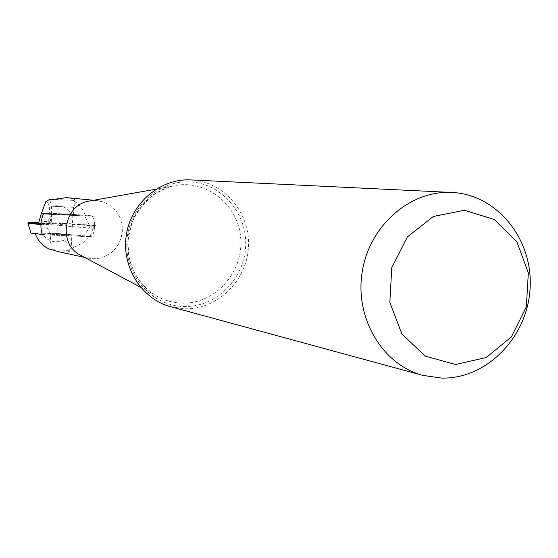 <?xml version="1.0" encoding="UTF-8"?>
<svg xmlns="http://www.w3.org/2000/svg" width="558" height="558" viewBox="0 0 558 558"><rect width="100%" height="100%" fill="white"/><g stroke="black" fill="none" stroke-linecap="round" stroke-linejoin="round"><path stroke-width="0.42" stroke-dasharray="2.79 2.09" d="M83.016 256.527L88.038 258.145L92.83 258.759L99.038 258.291L105.009 256.429L110.449 253.276L115.094 248.987L118.735 243.762L121.184 237.861L122.335 231.563L122.132 225.174L120.577 218.994L117.752 213.33L113.783 208.441L108.859 204.577L103.223 201.919L97.141 200.608L91.861 200.594M58.165 251.616L62.949 252.251C68.229 251.986 70.943 251.295 71.082 250.165L67.12 250.368L82.228 243.176L86.448 240.024L89.81 236.404L92.147 236.808C95.048 230.084 95.39 223.249 93.186 216.295L71.982 214.328C66.263 206.111 58.736 203.747 49.404 207.248C48.309 203.251 47.13 201.34 45.868 201.515M73.279 214.886L51.301 213.784L73.279 214.886L73.656 207.318L51.678 206.216L73.656 207.318L76.216 201.229L72.931 200.371C78.824 203.768 82.905 208.727 85.179 215.242M76.216 201.229C76.606 200.12 73.83 198.955 67.895 197.713M35.321 233.851L35.147 233.356L40.078 234.283M35.147 233.356L41.55 233.146C47.339 241.356 54.886 243.686 64.177 240.121C67.19 244.39 70.657 246.643 74.577 246.873M51.887 249.698L67.12 250.368M72.931 200.371L53.791 199.373M64.177 240.121L63.912 234.095L41.55 233.146M49.404 207.248L49.676 213.309L71.982 214.328M49.676 213.309L41.292 213.728M63.912 234.095L89.81 236.404M42.387 234.716L92.147 236.808M43.412 214.028L93.186 216.295M51.301 213.784L51.678 206.216L49.746 199.91M63.807 235.127L50.708 234.158C49.613 233.669 71.675 234.744 71.836 235.183L63.807 235.127M183.61 306.502C215.346 307.646 244.09 279.649 245.618 246.727C247.613 213.826 221.924 183.429 190.118 181.943C158.346 179.955 128.34 208.05 126.854 241.802C124.901 275.54 151.853 305.847 183.61 306.502M170.734 306.74L184.349 308.769C217.222 309.948 246.957 280.89 248.463 246.796C250.458 212.724 223.758 181.308 190.801 179.913M94.574 226.29L93.186 228.389L57.718 225.411L58.478 223.891L60.355 223.458C80.666 224.511 92.391 225.39 95.523 226.081L60.355 223.458M37.051 223.981L49.411 222.719L50.387 221.233L51.657 213.323C74.012 214.363 87.62 215.242 92.482 215.96L84.642 216.023L43.043 213.972M93.186 228.389L89.991 236.39L83.616 236.418L89.803 226.869L89.838 226.081L84.642 216.023M94.044 226.848L89.803 226.869M42.296 234.458L51.064 235.051L45.791 224.944L40.922 224.609M27.935 223.207C30.32 222.837 40.497 223.061 58.478 223.891M30.99 233.105C32.88 232.679 41.822 232.812 57.816 233.516L57.718 225.411M50.966 234.2L50.687 234.123C49.592 233.635 71.703 234.709 71.856 235.148C73.042 235.602 53.303 234.709 50.966 234.2M89.991 236.39L57.816 233.516M51.064 235.051L83.616 236.418M51.657 213.323L41.927 213.819M51.978 213.979L72.868 214.976L51.978 213.979M52.089 214.537L45.826 224.149L40.964 223.821M49.411 222.719C69.624 223.514 94.818 225.202 95.516 225.823L89.838 226.081M45.826 224.149L45.791 224.944M47.674 223.172L38.502 222.872M40.943 224.218L58.464 225.097C69.722 225.662 66.709 225.272 64.156 224.923L53.868 223.291L38.586 222.74M181.782 303.14C171.829 302.785 162.608 299.897 154.106 294.484L146.58 288.646L140.093 281.56L134.834 273.406L130.949 264.422L128.563 254.853L127.74 244.976L128.5 235.058L130.837 225.39L134.673 216.246L139.898 207.883L146.363 200.538L153.882 194.407L162.238 189.664L171.201 186.442C203.775 177.486 238.015 203.147 240.651 237.569C244.013 271.906 215.081 304.473 181.782 303.14M38.879 222.056L50.387 221.233M97.141 200.608L93.709 200.266M88.038 258.145L84.67 257.412M71.089 250.165L71.836 235.183M49.962 249.154L50.708 234.158M140.525 287.231L154.106 294.484C141.3 285.842 133.027 273.615 129.303 257.817L127.942 244.537C127.559 241.747 128.982 234.29 132.204 222.168C140.463 204.291 153.464 192.377 171.201 186.442L156.038 189.148M36.87 224.009L47.911 223.172M92.482 215.96L95.523 226.081M51.692 213.923L50.687 234.123M72.868 214.976L71.856 235.148"/><path stroke-width="0.84" d="M91.861 200.594L87.418 201.389C63.968 206.404 58.276 242.395 79.027 254.399L83.016 256.527M93.709 200.266L66.618 197.623L49.746 199.91L49.997 199.262L45.868 201.515L41.292 213.728L43.412 214.028C40.469 220.808 40.127 227.706 42.387 234.716L40.078 234.283M84.67 257.412L58.165 251.616L49.962 249.154L50.82 249.726C43.412 246.748 38.251 241.461 35.321 233.851M50.82 249.726L51.887 249.698M53.791 199.373L49.997 199.262M451.834 192.447L190.801 179.913C160.474 178.246 131.263 202.826 126.373 234.723C121.177 266.571 141.369 298.962 170.734 306.74L422.887 375.401L441.615 378.087C486.827 379.161 527.652 337.053 530.1 288.207C533.211 239.389 497.192 194.393 451.834 192.447C410.102 190.104 369.284 225.788 362.191 272.032C354.658 318.206 382.474 364.751 422.887 375.401M455.523 364.486L486.144 357.552L511.351 336.962L526.347 306.83L528.335 272.946L516.91 241.795L494.151 219.413L464.368 210.289L433.364 216.462L407.382 236.92L391.786 267.659L389.833 302.415L401.906 334.054L425.426 356.178L455.523 364.486M41.927 213.819L41.257 213.847L38.879 222.056L37.839 223.591L36.87 224.009M40.922 224.609L27.935 223.207M42.296 234.458L30.99 233.105M43.043 213.972L41.257 213.847M40.964 223.821L37.839 223.591M38.502 222.872L27.942 223.033L37.051 223.981M38.586 222.74C23.75 222.454 24.538 222.942 40.943 224.218M79.027 254.399L140.525 287.231M87.418 201.389L156.038 189.148M31.018 233.188L27.942 223.291"/></g></svg>

